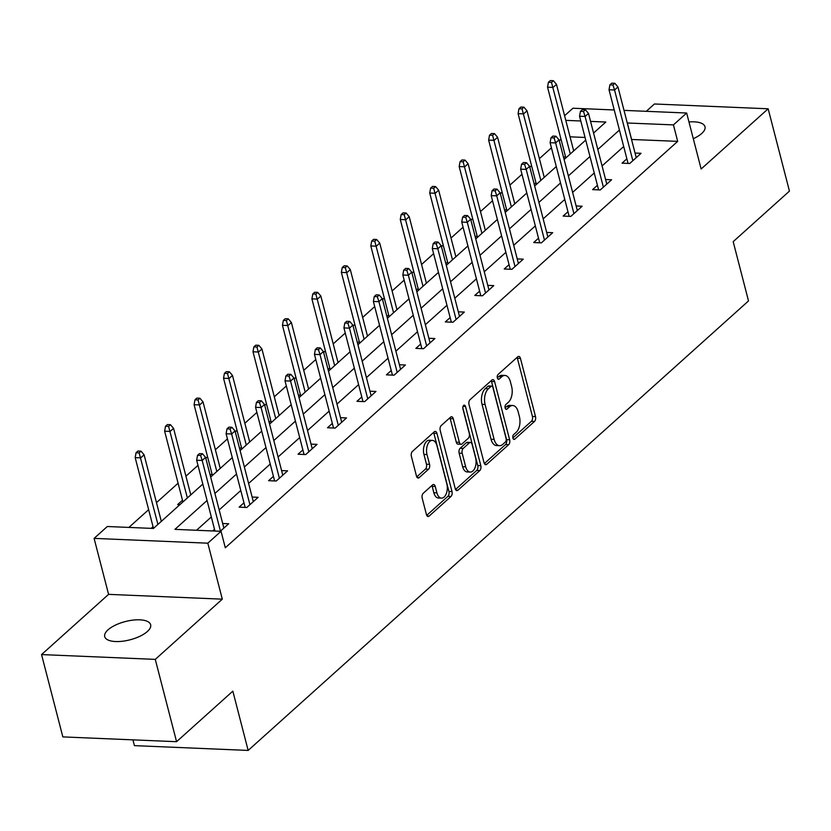<?xml version="1.0" encoding="UTF-8"?>
<svg xmlns="http://www.w3.org/2000/svg" width="831" height="831" viewBox="0 0 831 831"><rect width="100%" height="100%" fill="white"/><g stroke="black" fill="none" stroke-linecap="round" stroke-linejoin="round"><path stroke-width="1.25" d="M512.904 438.041A2.545 1.423 92.4 0 0 514.088 439.422A2.545 1.423 92.4 0 0 514.784 439.142L534.478 421.452A3.636 2.026 92.4 0 0 535.496 416.549L520.445 358.369A3.636 2.026 92.4 0 0 518.741 356.406A3.636 2.026 92.4 0 0 517.755 356.8L498.06 374.49A2.545 1.423 92.4 0 0 497.354 377.918A2.545 1.423 92.4 0 0 498.538 379.3A2.545 1.423 92.4 0 0 499.234 379.019L501.779 376.734A11.644 6.492 92.4 0 1 504.947 375.446A11.644 6.492 92.4 0 1 510.39 381.741L511.647 386.592A11.644 6.492 92.4 0 1 508.385 402.266L505.84 404.552A2.545 1.423 92.4 0 0 505.123 407.979A2.545 1.423 92.4 0 0 506.318 409.361A2.545 1.423 92.4 0 0 507.014 409.081L509.559 406.795A11.644 6.492 92.4 0 1 512.727 405.497A11.644 6.492 92.4 0 1 518.16 411.802L519.417 416.653A11.644 6.492 92.4 0 1 516.165 432.328L513.61 434.613A2.545 1.423 92.4 0 0 512.904 438.041M147.347 631.518A23.725 9.421 -14.5 0 0 150.64 624.746A23.725 9.421 -14.5 0 0 132.815 620.134A23.725 9.421 -14.5 0 0 108.009 629.856A23.725 9.421 -14.5 0 0 104.716 636.629A23.725 9.421 -14.5 0 0 122.541 641.231A23.725 9.421 -14.5 0 0 147.347 631.518M693.293 138.704A23.725 9.421 -14.5 0 0 701.707 133.511A23.725 9.421 -14.5 0 0 705 126.738A23.725 9.421 -14.5 0 0 688.961 121.949M423.218 493.313A3.636 2.026 92.4 0 0 422.2 498.216L426.428 514.534A3.636 2.026 92.4 0 0 428.121 516.508A3.636 2.026 92.4 0 0 429.118 516.103L450.984 496.46A3.636 2.026 92.4 0 0 452.002 491.557L436.95 433.377A3.636 2.026 92.4 0 0 435.257 431.403A3.636 2.026 92.4 0 0 434.26 431.808L412.394 451.451A3.636 2.026 92.4 0 0 411.376 456.354L416.476 476.07A3.636 2.026 92.4 0 0 418.18 478.043A3.636 2.026 92.4 0 0 419.167 477.638L428.526 469.235A3.636 2.026 92.4 0 0 429.544 464.332L427.009 454.557A9.733 5.433 92.4 0 1 432.38 440.378A9.733 5.433 92.4 0 1 436.929 445.645L446.839 483.954A9.733 5.433 92.4 0 1 441.469 498.122A9.733 5.433 92.4 0 1 436.919 492.856L435.267 486.478A3.636 2.026 92.4 0 0 433.564 484.504A3.636 2.026 92.4 0 0 432.577 484.909L423.218 493.313M176.567 741.699L62.844 736.9L41.55 654.579L155.272 659.378L176.567 741.699L232.836 691.153L248.157 750.424L748.513 300.926L733.181 241.655L789.45 191.109L768.156 108.788L701.135 169.005L686.655 113.016L673.432 124.889L677.691 141.363L225.305 547.774L221.046 531.31L207.823 543.183L94.1 538.384L107.313 526.511L153.423 528.454L202.816 484.078M155.272 659.378L222.303 599.161L207.823 543.183M484.058 462.753A3.636 2.026 92.4 0 0 485.761 464.726A3.636 2.026 92.4 0 0 486.748 464.321L508.624 444.678A3.636 2.026 92.4 0 0 509.642 439.776L494.59 381.595A3.636 2.026 92.4 0 0 492.887 379.632A3.636 2.026 92.4 0 0 491.9 380.027L470.034 399.68A3.636 2.026 92.4 0 0 469.016 404.572L484.058 462.753M479.799 470.564L457.933 490.207A3.636 2.026 92.4 0 1 456.946 490.612A3.636 2.026 92.4 0 1 455.243 488.649L440.201 430.468A3.636 2.026 92.4 0 1 441.209 425.565L450.568 417.162A3.636 2.026 92.4 0 1 451.565 416.757A3.636 2.026 92.4 0 1 453.259 418.731L459.366 442.321A3.636 2.026 92.4 0 0 461.06 444.294A3.636 2.026 92.4 0 0 462.057 443.889L468.258 438.311A3.636 2.026 92.4 0 0 469.276 433.418L462.929 408.852A2.545 1.423 92.4 0 1 464.332 405.144A2.545 1.423 92.4 0 1 465.526 406.515L480.817 465.672A3.636 2.026 92.4 0 1 479.799 470.564L476.724 470.439L455.544 489.469M768.156 108.788L654.433 103.989L646.279 111.323M132.939 739.86L134.435 745.636L248.157 750.424M677.691 141.363L631.529 139.473M623.697 146.516L602.08 165.93M594.238 172.973L572.621 192.387M564.779 199.43L543.162 218.854M535.33 225.897L513.714 245.311M505.871 252.354L484.255 271.768M476.423 278.811L454.806 298.236M446.964 305.278L425.347 324.692M417.505 331.735L395.888 351.16M388.056 358.192L366.44 377.617M358.597 384.66L336.981 404.074M329.149 411.116L307.532 430.541M299.69 437.584L278.073 456.998M270.231 464.041L248.625 483.455M240.782 490.498L219.166 509.922M211.323 516.965L196.511 530.271M626.875 158.825L622.045 163.167L629.732 163.489L641.065 153.309L635.05 153.06M597.427 185.282L592.596 189.624L600.273 189.946L611.606 179.776L605.591 179.517M567.968 211.749L563.138 216.081L570.824 216.413L582.147 206.233L576.132 205.974M538.509 238.206L533.689 242.548L541.365 242.87L552.698 232.69L546.684 232.441M509.06 264.674L504.23 269.005L511.917 269.327L523.239 259.158L517.225 258.898M479.601 291.13L474.771 295.472L482.458 295.794L493.791 285.615L487.776 285.365M450.153 317.587L445.323 321.929L453.009 322.251L464.332 312.072L458.317 311.822M420.694 344.055L415.864 348.386L423.55 348.708L434.883 338.539L428.858 338.279M391.235 370.512L386.415 374.854L394.091 375.176L405.424 364.996L399.41 364.747M361.786 396.969L356.956 401.311L364.643 401.633L375.965 391.453L369.951 391.204M332.327 423.436L327.497 427.768L335.184 428.1L346.517 417.92L340.502 417.661M302.879 449.893L298.049 454.235L305.735 454.557L317.058 444.377L311.043 444.128M273.42 476.36L268.59 480.692L276.276 481.014L287.609 470.845L281.584 470.585M243.961 502.817L239.141 507.159L246.817 507.481L258.15 497.302L252.136 497.052M214.512 529.274L212.653 530.947M222.677 523.509L228.691 523.759L220.329 531.279M561.008 139.224L559.273 140.782M551.431 147.825L539.392 158.648M531.549 165.691L529.825 167.239M521.982 174.281L509.933 185.105M502.101 192.148L500.366 193.706M492.523 200.749L480.484 211.562M472.642 218.605L470.907 220.163M463.075 227.206L451.025 238.03M443.183 245.072L441.458 246.63M433.616 253.663L421.566 264.487M413.734 271.529L411.999 273.087M404.167 280.13L392.118 290.954M384.275 297.997L382.551 299.544M374.708 306.587L362.659 317.411M354.827 324.454L353.092 326.012M345.249 333.054L333.21 343.868M325.368 350.911L323.633 352.469M315.801 359.511L303.751 370.335M295.909 377.378L294.184 378.926M286.342 385.968L274.303 396.792M266.46 403.835L264.725 405.393M256.893 412.436L244.844 423.249M237.001 430.292L235.277 431.85M227.434 438.893L215.385 449.716M207.553 456.759L205.818 458.307M197.975 465.35L185.936 476.173M178.094 483.216L156.477 502.641M148.635 509.683L128.888 527.425M585.055 137.458L570.045 136.824M565.402 156.238L563.678 157.786M573.577 150.463L574.148 150.494M535.953 182.695L534.219 184.253M544.118 176.93L544.7 176.951M506.495 209.152L504.76 210.71M514.659 203.387L515.241 203.408M477.036 235.62L475.311 237.167M485.211 229.844L485.792 229.875M447.587 262.077L445.852 263.635M455.752 256.312L456.333 256.332M418.128 288.534L416.404 290.092M426.303 282.769L426.874 282.789M388.679 315.001L386.945 316.559M396.844 309.225L397.426 309.257M359.221 341.458L357.486 343.016M367.385 335.693L367.967 335.714M329.762 367.925L328.037 369.473M337.937 362.15L338.518 362.181M300.313 394.382L298.578 395.94M308.478 388.617L309.059 388.638M270.854 420.839L269.13 422.397M279.029 415.074L279.6 415.095M241.406 447.307L239.671 448.854M249.57 441.531L250.152 441.562M211.947 473.763L210.212 475.322M220.111 467.998L220.693 468.019M182.488 500.22L177.668 504.562L179.911 504.656M190.663 494.455L191.244 494.476M153.039 526.688L151.18 528.36M161.204 520.912L161.785 520.944M222.303 599.161L108.581 594.362L41.55 654.579M108.581 594.362L94.1 538.384M564.592 115.717L572.933 108.227L614.244 109.972M207.064 500.501L174.936 529.357L221.046 531.31M673.432 124.889L627.27 122.998M619.438 130.041L597.821 149.466M589.979 156.508L568.362 175.923M560.52 182.965L538.914 202.39M531.071 209.433L509.455 228.847M501.612 235.89L479.996 255.304M472.164 262.347L450.547 281.771M442.705 288.814L421.088 308.228M413.246 315.271L391.64 334.685M383.797 341.728L362.181 361.153M354.338 368.195L332.722 387.61M324.89 394.652L303.273 414.077M295.431 421.12L273.815 440.534M265.982 447.577L244.366 466.991M236.523 474.034L214.907 493.458M624.008 110.378L686.655 113.016M593.573 133.043L605.82 122.043L590.561 121.399M580.796 120.983L565.786 120.36M210.659 477.036L232.275 457.611M240.117 450.579L261.734 431.154M269.566 424.111L291.182 404.697M299.025 397.654L320.641 378.23M328.484 371.187L350.09 351.773M357.932 344.73L379.549 325.316M387.391 318.273L409.008 298.848M416.84 291.806L438.456 272.391M446.299 265.349L467.915 245.924M475.748 238.892L497.364 219.467M505.206 212.424L526.823 193.01M534.665 185.967L556.282 166.543M564.114 159.5L585.73 140.086M631.591 139.411L627.332 122.946M512.727 405.497L509.652 405.372A11.644 6.492 92.4 0 0 506.484 406.66L509.559 406.795M505.103 407.896L506.484 406.66M504.947 375.446L501.872 375.311A11.644 6.492 92.4 0 0 498.714 376.599L501.779 376.734M497.333 377.835L498.714 376.599M512.883 437.958L531.404 421.317A3.636 2.026 92.4 0 0 532.422 416.424L517.37 358.244A3.636 2.026 92.4 0 0 517.069 357.423M484.359 463.573L505.549 444.543A3.636 2.026 92.4 0 0 506.567 439.651L491.516 381.471A3.636 2.026 92.4 0 0 491.214 380.65M505.414 441.978A2.545 1.423 92.4 0 0 506.121 438.55L492.918 387.485A2.545 1.423 92.4 0 0 491.723 386.103A2.545 1.423 92.4 0 0 491.038 386.384L488.348 388.804A11.644 6.492 92.4 0 0 485.086 404.468L494.123 439.381A11.644 6.492 92.4 0 0 499.556 445.686A11.644 6.492 92.4 0 0 502.724 444.398L505.414 441.978M491.723 386.103L488.649 385.979A2.545 1.423 92.4 0 0 487.963 386.259L491.038 386.384M499.556 445.686L496.481 445.551A11.644 6.492 92.4 0 1 491.048 439.256L482.022 404.344A11.644 6.492 92.4 0 1 485.273 388.669L487.963 386.259M461.06 444.294L457.995 444.159A3.636 2.026 92.4 0 1 456.292 442.196L450.184 418.595A3.636 2.026 92.4 0 0 449.893 417.775M462.805 407.751L477.742 465.537L480.817 465.672M465.692 466.804A9.733 5.433 92.4 0 0 470.242 472.07A9.733 5.433 92.4 0 0 475.612 457.902L472.122 444.408A3.636 2.026 92.4 0 0 470.419 442.435A3.636 2.026 92.4 0 0 469.432 442.84L463.22 448.418A3.636 2.026 92.4 0 0 462.202 453.31L465.692 466.804L462.628 466.679A9.733 5.433 92.4 0 0 467.167 471.946L470.242 472.07M470.419 442.435L467.344 442.3A3.636 2.026 92.4 0 0 466.357 442.705L469.432 442.84M462.628 466.679L459.138 453.186A3.636 2.026 92.4 0 1 460.145 448.283L466.357 442.705M476.724 470.439A3.636 2.026 92.4 0 0 477.742 465.537M441.469 498.122L438.394 497.998A9.733 5.433 92.4 0 1 433.844 492.731L432.193 486.343A3.636 2.026 92.4 0 0 431.891 485.522M432.38 440.378L429.305 440.253A9.733 5.433 92.4 0 0 423.945 454.422L427.009 454.557M416.778 476.89L425.451 469.1A3.636 2.026 92.4 0 0 426.469 464.207L423.945 454.422M426.729 515.355L447.909 496.325A3.636 2.026 92.4 0 0 448.927 491.433L433.875 433.252A3.636 2.026 92.4 0 0 433.574 432.421M553.384 80.7L550.309 80.576L548.418 82.269L551.493 82.404L553.384 80.7L556.479 84.357L553.082 87.411L547.546 87.182L565.849 157.952M551.493 82.404L570.284 153.964M556.479 84.357L573.691 150.91M547.546 87.182L548.418 82.269M612.966 84.991L614.857 83.297L611.782 83.162L609.892 84.866L612.966 84.991L614.545 90.008L617.952 86.954L636.234 157.651M632.838 160.705L614.545 90.008L609.019 89.769L628.059 163.416M609.892 84.866L609.019 89.769M617.952 86.954L614.857 83.297M523.925 107.168L520.86 107.033L518.97 108.736L522.045 108.861L523.925 107.168L527.02 110.824L523.623 113.868L518.087 113.639L536.39 184.409M522.045 108.861L540.836 180.42M527.02 110.824L544.232 177.367M518.087 113.639L518.97 108.736M494.476 133.625L491.401 133.5L489.511 135.193L492.586 135.318L494.476 133.625L497.572 137.281L494.165 140.335L488.638 140.096L506.941 210.866M492.586 135.318L511.377 206.877M497.572 137.281L514.773 203.834M488.638 140.096L489.511 135.193M583.518 111.458L585.398 109.754L582.334 109.63L580.443 111.323L583.518 111.458L585.097 116.465L588.493 113.411L606.775 184.108M603.379 187.162L585.097 116.465L579.56 116.236L598.611 189.873M580.443 111.323L579.56 116.236M588.493 113.411L585.398 109.754M554.059 137.915L555.949 136.222L552.875 136.087L550.984 137.78L554.059 137.915L555.638 142.922L559.034 139.868L577.327 210.565M573.92 213.619L555.638 142.922L550.112 142.693L569.152 216.34M550.984 137.78L550.112 142.693M559.034 139.868L555.949 136.222M465.017 160.092L461.943 159.957L460.062 161.65L463.137 161.785L465.017 160.092L468.113 163.738L464.716 166.792L459.179 166.564L477.482 237.334M463.137 161.785L481.928 233.345M468.113 163.738L485.325 230.291M459.179 166.564L460.062 161.65M435.569 186.549L432.494 186.414L430.603 188.118L433.678 188.242L435.569 186.549L438.654 190.206L435.257 193.259L429.731 193.021L448.034 263.791M433.678 188.242L452.469 259.802M438.654 190.206L455.866 256.748M429.731 193.021L430.603 188.118M406.11 213.006L403.035 212.881L401.144 214.575L404.219 214.71L406.11 213.006L409.205 216.662L405.808 219.716L400.272 219.488L418.575 290.258M404.219 214.71L423.01 286.269M409.205 216.662L426.417 283.215M400.272 219.488L401.144 214.575M524.6 164.372L526.49 162.679L523.416 162.554L521.536 164.247L524.6 164.372L526.189 169.389L529.586 166.335L547.868 237.032M544.471 240.086L526.189 169.389L520.653 169.15L539.703 242.797M521.536 164.247L520.653 169.15M529.586 166.335L526.49 162.679M495.151 190.839L497.042 189.136L493.967 189.011L492.077 190.704L495.151 190.839L496.73 195.846L500.127 192.792L518.409 263.489M515.012 266.543L496.73 195.846L491.204 195.617L510.244 269.265M492.077 190.704L491.204 195.617M500.127 192.792L497.042 189.136M465.692 217.296L467.583 215.603L464.508 215.468L462.618 217.171L465.692 217.296L467.282 222.303L470.678 219.259L488.96 289.957M485.564 293.011L467.282 222.303L461.745 222.074L480.796 295.722M462.618 217.171L461.745 222.074M470.678 219.259L467.583 215.603M376.661 239.473L373.586 239.338L371.696 241.032L374.771 241.167L376.661 239.473L379.746 243.119L376.35 246.173L370.813 245.945L389.116 316.715M374.771 241.167L393.562 312.726M379.746 243.119L396.958 309.672M370.813 245.945L371.696 241.032M436.244 243.753L438.124 242.06L435.06 241.935L433.169 243.628L436.244 243.753L437.823 248.77L441.219 245.716L459.501 316.414M456.105 319.468L437.823 248.77L432.286 248.531L451.337 322.179M433.169 243.628L432.286 248.531M441.219 245.716L438.124 242.06M347.202 265.93L344.127 265.806L342.237 267.499L345.312 267.624L347.202 265.93L350.298 269.587L346.891 272.641L341.364 272.402L359.667 343.172M345.312 267.624L364.103 339.183M350.298 269.587L367.499 336.129M341.364 272.402L342.237 267.499M406.785 270.22L408.675 268.517L405.601 268.392L403.71 270.085L406.785 270.22L408.364 275.227L411.771 272.173L430.053 342.871M426.656 345.925L408.364 275.227L402.838 274.999L421.878 348.646M403.71 270.085L402.838 274.999M411.771 272.173L408.675 268.517M317.743 292.387L314.669 292.263L312.788 293.956L315.863 294.091L317.743 292.387L320.839 296.044L317.442 299.098L311.905 298.869L330.208 369.639M315.863 294.091L334.654 365.65M320.839 296.044L338.051 362.596M311.905 298.869L312.788 293.956M377.336 296.677L379.216 294.984L376.142 294.849L374.262 296.553L377.336 296.677L378.915 301.695L382.312 298.641L400.594 369.338M397.197 372.392L378.915 301.695L373.379 301.456L392.429 375.103M374.262 296.553L373.379 301.456M382.312 298.641L379.216 294.984M288.295 318.855L285.22 318.72L283.329 320.423L286.404 320.548L288.295 318.855L291.38 322.511L287.983 325.555L282.457 325.326L300.76 396.096M286.404 320.548L305.195 392.107M291.38 322.511L308.592 389.053M282.457 325.326L283.329 320.423M347.877 323.145L349.768 321.441L346.693 321.317L344.803 323.01L347.877 323.145L349.456 328.152L352.853 325.098L371.145 395.795M367.738 398.849L349.456 328.152L343.93 327.913L362.97 401.56M344.803 323.01L343.93 327.913M352.853 325.098L349.768 321.441M258.836 345.312L255.761 345.187L253.871 346.88L256.945 347.005L258.836 345.312L261.931 348.968L258.534 352.022L252.998 351.783L271.301 422.553M256.945 347.005L275.736 418.564M261.931 348.968L279.143 415.51M252.998 351.783L253.871 346.88M318.418 349.602L320.309 347.909L317.234 347.774L315.344 349.467L318.418 349.602L320.008 354.608L323.404 351.555L341.686 422.252M338.29 425.306L320.008 354.608L314.471 354.38L333.522 428.027M315.344 349.467L314.471 354.38M323.404 351.555L320.309 347.909M229.387 371.769L226.312 371.644L224.422 373.337L227.497 373.472L229.387 371.769L232.472 375.425L229.076 378.479L223.539 378.25L241.842 449.02M227.497 373.472L246.288 445.032M232.472 375.425L249.684 441.978M223.539 378.25L224.422 373.337M288.97 376.059L290.86 374.365L287.786 374.241L285.895 375.934L288.97 376.059L290.549 381.076L293.945 378.022L312.227 448.719M308.831 451.773L290.549 381.076L285.012 380.837L304.063 454.484M285.895 375.934L285.012 380.837M293.945 378.022L290.86 374.365M199.928 398.236L196.854 398.101L194.963 399.804L198.038 399.929L199.928 398.236L203.024 401.892L199.617 404.946L194.09 404.707L212.393 475.477M198.038 399.929L216.829 471.489M203.024 401.892L220.225 468.435M194.09 404.707L194.963 399.804M259.511 402.526L261.401 400.822L258.327 400.698L256.436 402.391L259.511 402.526L261.09 407.533L264.497 404.479L282.779 475.176M279.382 478.23L261.09 407.533L255.564 407.304L274.604 480.952M256.436 402.391L255.564 407.304M264.497 404.479L261.401 400.822M170.469 424.693L167.395 424.568L165.514 426.261L168.589 426.396L170.469 424.693L173.565 428.349L170.168 431.403L164.631 431.164L182.934 501.945M168.589 426.396L187.38 497.956M173.565 428.349L190.777 494.902M164.631 431.164L165.514 426.261M230.062 428.983L231.942 427.29L228.868 427.155L226.988 428.858L230.062 428.983L231.641 433.99L235.038 430.946L253.32 501.644M249.923 504.687L231.641 433.99L226.105 433.761L245.155 507.409M226.988 428.858L226.105 433.761M235.038 430.946L231.942 427.29M141.021 451.16L137.946 451.025L136.055 452.718L139.13 452.853L141.021 451.16L144.106 454.806L140.709 457.86L135.183 457.632L153.486 528.402M139.13 452.853L157.921 524.413M144.106 454.806L161.318 521.359M135.183 457.632L136.055 452.718M200.603 455.44L202.494 453.747L199.419 453.622L197.529 455.315L200.603 455.44L202.182 460.457L205.579 457.403L223.871 528.101M220.464 531.154L202.182 460.457L196.656 460.218L214.969 531.051M197.529 455.315L196.656 460.218M205.579 457.403L202.494 453.747M513.423 439.08L514.784 439.142M497.873 378.967L499.234 379.019M505.653 409.018L507.014 409.081M517.37 358.244L520.445 358.369M532.422 416.424L535.496 416.549M531.404 421.317L534.478 421.452M491.516 381.471L494.59 381.595M506.567 439.651L509.642 439.776M505.549 444.543L508.624 444.678M484.805 464.238L486.748 464.321M485.273 388.669L488.348 388.804M482.022 404.344L485.086 404.468M491.048 439.256L494.123 439.381M455.99 490.134L457.933 490.207M450.184 418.595L453.259 418.731M456.292 442.196L459.366 442.321M463.033 406.411L465.526 406.515M460.145 448.283L463.22 448.418M459.138 453.186L462.202 453.31M432.193 486.343L435.267 486.478M433.844 492.731L436.919 492.856M426.469 464.207L429.544 464.332M425.451 469.1L428.526 469.235M417.224 477.555L419.167 477.638M433.875 433.252L436.95 433.377M448.927 491.433L452.002 491.557M447.909 496.325L450.984 496.46M427.176 516.02L429.118 516.103"/></g></svg>

